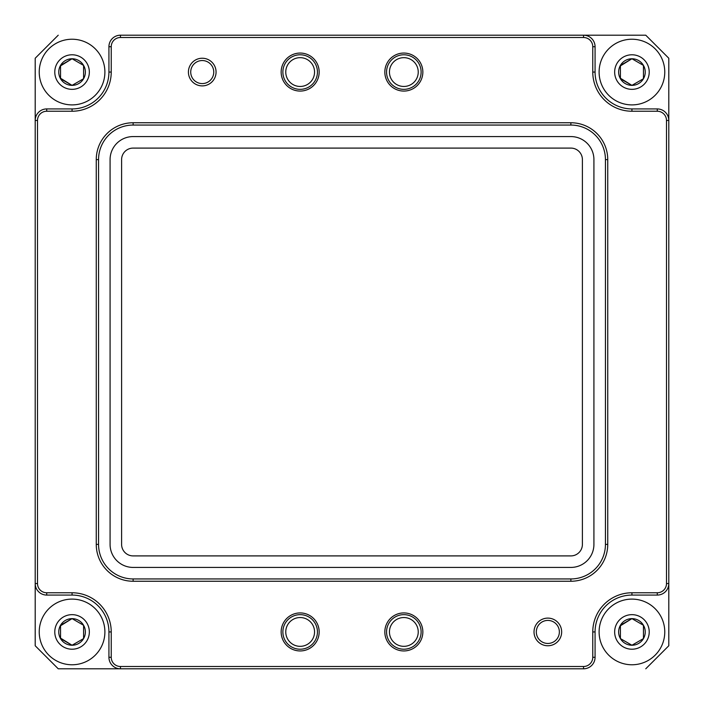 <?xml version="1.0" encoding="UTF-8"?>
<svg xmlns="http://www.w3.org/2000/svg" width="704" height="704" viewBox="0 0 704 704"><rect width="100%" height="100%" fill="white"/><g stroke="black" fill="none" stroke-linecap="round" stroke-linejoin="round"><path stroke-width="1.06" d="M389.444 72.063A14.397 14.397 0 0 0 403.841 86.46A14.397 14.397 0 0 0 418.238 72.063A14.397 14.397 0 0 0 403.841 57.666A14.397 14.397 0 0 0 389.444 72.063M386.558 72.063A17.283 17.283 0 0 0 403.841 89.346A17.283 17.283 0 0 0 421.124 72.063A17.283 17.283 0 0 0 403.841 54.78A17.283 17.283 0 0 0 386.558 72.063M384.833 72.063A19.008 19.008 0 0 0 403.841 91.071A19.008 19.008 0 0 0 422.849 72.063A19.008 19.008 0 0 0 403.841 53.055A19.008 19.008 0 0 0 384.833 72.063M285.762 72.063A14.397 14.397 0 0 0 300.159 86.46A14.397 14.397 0 0 0 314.556 72.063A14.397 14.397 0 0 0 300.159 57.666A14.397 14.397 0 0 0 285.762 72.063M282.876 72.063A17.283 17.283 0 0 0 300.159 89.346A17.283 17.283 0 0 0 317.442 72.063A17.283 17.283 0 0 0 300.159 54.78A17.283 17.283 0 0 0 282.876 72.063M281.151 72.063A19.008 19.008 0 0 0 300.159 91.071A19.008 19.008 0 0 0 319.167 72.063A19.008 19.008 0 0 0 300.159 53.055A19.008 19.008 0 0 0 281.151 72.063M536.316 631.937A11.519 11.519 0 0 0 547.844 643.456A11.519 11.519 0 0 0 559.363 631.937A11.519 11.519 0 0 0 547.844 620.418A11.519 11.519 0 0 0 536.316 631.937M534.019 631.937A13.825 13.825 0 0 0 547.844 645.762A13.825 13.825 0 0 0 561.66 631.937A13.825 13.825 0 0 0 547.844 618.112A13.825 13.825 0 0 0 534.019 631.937M190.722 72.063A11.519 11.519 0 0 0 202.242 83.582A11.519 11.519 0 0 0 213.761 72.063A11.519 11.519 0 0 0 202.242 60.544A11.519 11.519 0 0 0 190.722 72.063M188.417 72.063A13.825 13.825 0 0 0 202.242 85.888A13.825 13.825 0 0 0 216.066 72.063A13.825 13.825 0 0 0 202.242 58.238A13.825 13.825 0 0 0 188.417 72.063M285.762 631.937A14.397 14.397 0 0 0 300.159 646.334A14.397 14.397 0 0 0 314.556 631.937A14.397 14.397 0 0 0 300.159 617.54A14.397 14.397 0 0 0 285.762 631.937M282.876 631.937A17.283 17.283 0 0 0 300.159 649.22A17.283 17.283 0 0 0 317.442 631.937A17.283 17.283 0 0 0 300.159 614.654A17.283 17.283 0 0 0 282.876 631.937M281.151 631.937A19.008 19.008 0 0 0 300.159 650.945A19.008 19.008 0 0 0 319.167 631.937A19.008 19.008 0 0 0 300.159 612.929A19.008 19.008 0 0 0 281.151 631.937M389.444 631.937A14.397 14.397 0 0 0 403.841 646.334A14.397 14.397 0 0 0 418.238 631.937A14.397 14.397 0 0 0 403.841 617.54A14.397 14.397 0 0 0 389.444 631.937M386.558 631.937A17.283 17.283 0 0 0 403.841 649.22A17.283 17.283 0 0 0 421.124 631.937A17.283 17.283 0 0 0 403.841 614.654A17.283 17.283 0 0 0 386.558 631.937M384.833 631.937A19.008 19.008 0 0 0 403.841 650.945A19.008 19.008 0 0 0 422.849 631.937A19.008 19.008 0 0 0 403.841 612.929A19.008 19.008 0 0 0 384.833 631.937M645.242 72.063A13.306 13.306 0 0 0 620.418 65.41A13.306 13.306 0 0 0 631.937 85.369A13.306 13.306 0 0 0 645.242 72.063M643.456 72.063L643.456 65.41L631.937 58.758L620.418 65.41L620.418 78.716L631.937 85.369L643.456 78.716L643.456 72.063M631.937 39.23A32.833 32.833 0 0 0 599.104 72.063A32.833 32.833 0 0 0 631.937 104.896A32.833 32.833 0 0 0 664.77 72.063A32.833 32.833 0 0 0 631.937 39.23M631.937 89.346A17.283 17.283 0 0 0 649.22 72.063A17.283 17.283 0 0 0 631.937 54.78A17.283 17.283 0 0 0 614.654 72.063A17.283 17.283 0 0 0 631.937 89.346M85.369 631.937A13.306 13.306 0 0 0 60.544 625.284A13.306 13.306 0 0 0 72.063 645.242A13.306 13.306 0 0 0 85.369 631.937M83.582 631.937L83.582 625.284L72.063 618.631L60.544 625.284L60.544 638.59L72.063 645.242L83.582 638.59L83.582 631.937M72.063 599.104A32.833 32.833 0 0 0 39.23 631.937A32.833 32.833 0 0 0 72.063 664.77A32.833 32.833 0 0 0 104.896 631.937A32.833 32.833 0 0 0 72.063 599.104M72.063 649.22A17.283 17.283 0 0 0 89.346 631.937A17.283 17.283 0 0 0 72.063 614.654A17.283 17.283 0 0 0 54.78 631.937A17.283 17.283 0 0 0 72.063 649.22M645.242 631.937A13.306 13.306 0 0 0 620.418 625.284A13.306 13.306 0 0 0 631.937 645.242A13.306 13.306 0 0 0 645.242 631.937M643.456 631.937L643.456 625.284L631.937 618.631L620.418 625.284L620.418 638.59L631.937 645.242L643.456 638.59L643.456 631.937M631.937 599.104A32.833 32.833 0 0 0 599.104 631.937A32.833 32.833 0 0 0 631.937 664.77A32.833 32.833 0 0 0 664.77 631.937A32.833 32.833 0 0 0 631.937 599.104M631.937 649.22A17.283 17.283 0 0 0 649.22 631.937A17.283 17.283 0 0 0 631.937 614.654A17.283 17.283 0 0 0 614.654 631.937A17.283 17.283 0 0 0 631.937 649.22M85.369 72.063A13.306 13.306 0 0 0 60.544 65.41A13.306 13.306 0 0 0 72.063 85.369A13.306 13.306 0 0 0 85.369 72.063M83.582 72.063L83.582 65.41L72.063 58.758L60.544 65.41L60.544 78.716L72.063 85.369L83.582 78.716L83.582 72.063M72.063 39.23A32.833 32.833 0 0 0 39.23 72.063A32.833 32.833 0 0 0 72.063 104.896A32.833 32.833 0 0 0 104.896 72.063A32.833 32.833 0 0 0 72.063 39.23M72.063 89.346A17.283 17.283 0 0 0 89.346 72.063A17.283 17.283 0 0 0 72.063 54.78A17.283 17.283 0 0 0 54.78 72.063A17.283 17.283 0 0 0 72.063 89.346M592.768 631.937A39.169 39.169 0 0 1 631.937 592.768L657.281 592.768A9.214 9.214 0 0 0 666.494 583.554L666.494 120.446A9.214 9.214 0 0 0 657.281 111.232L631.937 111.232A39.169 39.169 0 0 1 592.768 72.063L592.768 46.719A9.214 9.214 0 0 0 583.554 37.506L120.446 37.506A9.214 9.214 0 0 0 111.232 46.719L111.232 72.063A39.169 39.169 0 0 1 72.063 111.232L46.719 111.232A9.214 9.214 0 0 0 37.506 120.446L37.506 583.554A9.214 9.214 0 0 0 46.719 592.768L72.063 592.768A39.169 39.169 0 0 1 111.232 631.937L111.232 657.281A9.214 9.214 0 0 0 120.446 666.494L583.554 666.494A9.214 9.214 0 0 0 592.768 657.281L592.768 631.937L595.074 631.937L595.074 657.281A11.519 11.519 0 0 1 583.554 668.8L58.238 668.8L35.2 645.762L35.2 120.446A11.519 11.519 0 0 1 46.719 108.926L72.063 108.926A36.863 36.863 0 0 0 108.926 72.063L108.926 46.719A11.519 11.519 0 0 1 120.446 35.2L645.762 35.2L668.8 58.238L668.8 583.554A11.519 11.519 0 0 1 657.281 595.074L631.937 595.074A36.863 36.863 0 0 0 595.074 631.937M570.882 122.751A36.863 36.863 0 0 1 607.746 159.614L607.746 544.386A36.863 36.863 0 0 1 570.882 581.249L133.118 581.249A36.863 36.863 0 0 1 96.254 544.386L96.254 159.614A36.863 36.863 0 0 1 133.118 122.751L570.882 122.751L570.882 125.057L133.118 125.057A34.558 34.558 0 0 0 98.56 159.614L98.56 544.386A34.558 34.558 0 0 0 133.118 578.943L570.882 578.943A34.558 34.558 0 0 0 605.44 544.386L605.44 159.614A34.558 34.558 0 0 0 570.882 125.057M60.544 78.241L72.063 85.369L83.582 78.716L83.582 65.41M83.178 65.173L72.063 58.758L60.544 65.886M668.8 645.762L668.8 583.554L668.8 645.762L645.762 668.8M35.2 58.238L35.2 120.446L35.2 58.238L58.238 35.2M645.762 35.2L583.554 35.2A11.519 11.519 0 0 1 595.074 46.719L595.074 72.063A36.863 36.863 0 0 0 631.937 108.926L657.281 108.926A11.519 11.519 0 0 1 668.8 120.446L666.494 120.446M120.446 666.494L120.446 668.8A11.519 11.519 0 0 1 108.926 657.281L108.926 631.937A36.863 36.863 0 0 0 72.063 595.074L46.719 595.074A11.519 11.519 0 0 1 35.2 583.554L35.2 645.762M620.822 638.827L631.937 645.242L643.456 638.59L643.456 625.284L631.937 618.631L620.418 625.759M620.418 638.114L620.418 638.59M60.544 638.114L72.063 645.242L83.582 638.59L83.582 625.284L72.063 618.631L60.544 625.759M620.418 78.241L631.937 85.369L643.456 78.716L643.456 65.41M643.042 65.173L631.937 58.758L620.418 65.886M120.446 668.8L58.238 668.8M668.8 58.238L668.8 120.446M570.882 555.905L133.118 555.905A11.519 11.519 0 0 1 121.598 544.386L121.598 159.614A11.519 11.519 0 0 1 133.118 148.095L570.882 148.095A11.519 11.519 0 0 1 582.402 159.614L582.402 544.386A11.519 11.519 0 0 1 570.882 555.905M570.882 567.424L133.118 567.424A23.038 23.038 0 0 1 110.079 544.386L110.079 159.614A23.038 23.038 0 0 1 133.118 136.576L570.882 136.576A23.038 23.038 0 0 1 593.921 159.614L593.921 544.386A23.038 23.038 0 0 1 570.882 567.424M46.719 111.232L46.719 108.926M72.063 108.926L72.063 111.232M108.926 72.063L111.232 72.063M37.506 120.446L35.2 120.446M108.926 46.719L111.232 46.719M37.506 583.554L35.2 583.554M120.446 35.2L120.446 37.506M46.719 592.768L46.719 595.074M583.554 35.2L583.554 37.506M72.063 592.768L72.063 595.074M595.074 46.719L592.768 46.719M111.232 631.937L108.926 631.937M595.074 72.063L592.768 72.063M111.232 657.281L108.926 657.281M631.937 108.926L631.937 111.232M657.281 108.926L657.281 111.232M583.554 666.494L583.554 668.8M592.768 657.281L595.074 657.281M668.8 583.554L666.494 583.554M657.281 595.074L657.281 592.768M631.937 592.768L631.937 595.074M605.44 159.614L607.746 159.614M133.118 125.057L133.118 122.751M98.56 159.614L96.254 159.614M607.746 544.386L605.44 544.386M570.882 581.249L570.882 578.943M96.254 544.386L98.56 544.386M133.118 581.249L133.118 578.943"/></g></svg>
